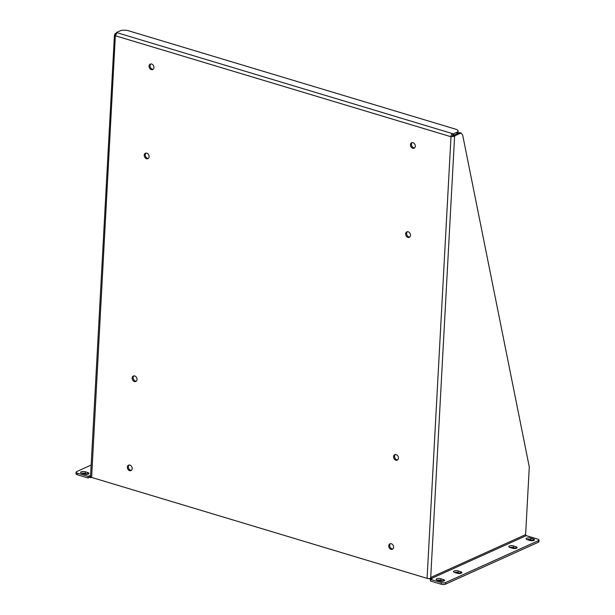 <?xml version="1.0" encoding="UTF-8"?>
<svg xmlns="http://www.w3.org/2000/svg" width="615" height="615" viewBox="0 0 615 615"><rect width="100%" height="100%" fill="white"/><g stroke="black" fill="none" stroke-linecap="round" stroke-linejoin="round"><path stroke-width="0.92" d="M395.299 454.539A2.983 2.299 -114.3 0 0 394.561 456.222A2.983 2.299 -114.3 0 0 397.682 459.82M145.955 153.089A2.983 2.299 -114.3 0 0 145.225 154.772A2.983 2.299 -114.3 0 0 148.346 158.37M133.893 375.896A2.983 2.299 -114.3 0 0 133.155 377.579A2.983 2.299 -114.3 0 0 136.276 381.177M407.368 231.732A2.983 2.299 -114.3 0 0 406.63 233.416A2.983 2.299 -114.3 0 0 409.751 237.013M390.471 543.66A2.983 2.299 -114.3 0 0 389.733 545.351A2.983 2.299 -114.3 0 0 392.854 548.949M412.188 142.603A2.983 2.299 -114.3 0 0 411.458 144.294A2.983 2.299 -114.3 0 0 414.579 147.884M129.065 465.017A2.983 2.299 -114.3 0 0 128.327 466.708A2.983 2.299 -114.3 0 0 131.449 470.298M150.783 63.96A2.983 2.299 -114.3 0 0 150.052 65.651A2.983 2.299 -114.3 0 0 153.173 69.241M91.604 477.425L115.366 35.562L114.436 35.186L90.528 476.61A2.575 0.915 3.1 0 0 91.604 477.425L427.079 578.346A2.575 0.915 3.1 0 0 430.669 578.308L430.715 577.5A0.861 0.661 -114.3 0 0 431.369 578.515L432.03 578.715L430.531 579.384L441.362 582.643A2.983 1.061 -176.9 0 0 445.521 582.597L538.463 540.616L538.379 542.222L445.437 584.196A2.983 1.061 -176.9 0 1 441.278 584.25L430.446 580.99L430.531 579.384M538.379 542.222A2.983 1.061 -176.9 0 0 538.932 541.654L539.017 540.047A2.983 1.061 -176.9 0 0 537.764 539.101L526.279 535.65A0.861 0.661 65.7 0 1 525.617 534.635L529.284 466.923L462.672 135.054L461.05 132.994L454.746 135.838A1.315 0.692 -73.3 0 1 454.6 136.369L451.994 136.292M452.102 136.199L452.817 135.346L452.901 133.739C451.471 134.047 450.895 135 451.179 136.592L454.6 136.369L430.715 577.5L525.617 534.635M393.569 456.676A2.983 2.299 65.7 0 1 394.761 454.685A2.983 2.299 65.7 0 1 398.09 456.461A2.983 2.299 65.7 0 1 397.221 460.128A2.983 2.299 65.7 0 1 394.715 459.52A2.983 2.299 65.7 0 1 393.569 456.676M144.225 155.218A2.983 2.299 65.7 0 1 145.424 153.235A2.983 2.299 65.7 0 1 148.753 155.003A2.983 2.299 65.7 0 1 147.884 158.67A2.983 2.299 65.7 0 1 145.378 158.07A2.983 2.299 65.7 0 1 144.225 155.218M132.163 378.033A2.983 2.299 65.7 0 1 133.355 376.042A2.983 2.299 65.7 0 1 136.684 377.818A2.983 2.299 65.7 0 1 135.815 381.477A2.983 2.299 65.7 0 1 133.309 380.877A2.983 2.299 65.7 0 1 132.163 378.033M405.631 233.869A2.983 2.299 65.7 0 1 406.83 231.878A2.983 2.299 65.7 0 1 410.159 233.646A2.983 2.299 65.7 0 1 409.29 237.313A2.983 2.299 65.7 0 1 406.784 236.714A2.983 2.299 65.7 0 1 405.631 233.869M388.742 545.797A2.983 2.299 65.7 0 1 389.941 543.814A2.983 2.299 65.7 0 1 393.262 545.582A2.983 2.299 65.7 0 1 392.393 549.249A2.983 2.299 65.7 0 1 389.895 548.641A2.983 2.299 65.7 0 1 388.742 545.797M410.459 144.74A2.983 2.299 65.7 0 1 411.658 142.757A2.983 2.299 65.7 0 1 414.987 144.525A2.983 2.299 65.7 0 1 414.118 148.192A2.983 2.299 65.7 0 1 411.612 147.585A2.983 2.299 65.7 0 1 410.459 144.74M127.336 467.154A2.983 2.299 65.7 0 1 128.527 465.171A2.983 2.299 65.7 0 1 131.856 466.939A2.983 2.299 65.7 0 1 130.987 470.606A2.983 2.299 65.7 0 1 128.489 469.998A2.983 2.299 65.7 0 1 127.336 467.154M149.053 66.097A2.983 2.299 65.7 0 1 150.252 64.106A2.983 2.299 65.7 0 1 153.581 65.882A2.983 2.299 65.7 0 1 152.704 69.549A2.983 2.299 65.7 0 1 150.206 68.942A2.983 2.299 65.7 0 1 149.053 66.097M114.436 35.186L114.936 34.179A1.315 0.692 106.7 0 0 115.082 33.648L116.543 32.995M453.209 135.946A1.315 0.692 106.7 0 0 453.355 135.423L459.651 132.571L461.05 132.994M427.079 578.346L450.995 136.738L115.52 35.808L116.858 32.741M457.014 132.202L456.922 133.801L453.347 135.415L453.44 133.816L457.014 132.202A5.966 2.114 -176.9 0 0 458.113 131.064A5.966 2.114 -176.9 0 0 455.615 129.173L128.458 30.75A5.966 2.114 -176.9 0 0 120.14 30.85L116.573 32.464A1.315 0.469 -176.9 0 1 116.865 32.649L116.865 32.695M456.922 133.801A5.966 2.114 3.1 0 0 458.029 132.663L458.113 131.064M453.347 135.415A1.315 0.469 3.1 0 0 452.817 135.346M148.938 155.51L149.061 156.133M115.966 34.486L114.936 34.179M430.515 579.714A2.575 1.991 65.7 0 1 429.616 578.561M454.746 135.838L453.355 135.423M116.573 32.464L116.519 33.448M116.22 33.994L115.082 33.648M91.412 477.455L91.527 477.401A2.575 1.991 65.7 0 1 91.412 477.455A2.575 1.991 65.7 0 1 90.221 477.509L89.559 477.309L89.644 475.702L90.574 475.787M116.865 32.649L452.901 133.739A1.315 0.469 -176.9 0 1 453.44 133.816M516.116 548.38A2.983 1.061 3.1 0 0 515.862 548.296L513.433 547.565A2.983 1.061 3.1 0 0 509.804 547.435M460.773 573.372A2.983 1.061 3.1 0 0 460.52 573.288L458.09 572.557A2.983 1.061 3.1 0 0 454.47 572.434M443.477 581.183A2.983 1.061 3.1 0 0 443.223 581.098L440.801 580.368A2.983 1.061 3.1 0 0 437.173 580.245M533.405 540.562A2.983 1.061 3.1 0 0 533.151 540.485L530.73 539.755A2.983 1.061 3.1 0 0 527.101 539.624M539.017 540.047A2.983 1.061 -176.9 0 1 538.463 540.616M515.947 546.689L513.517 545.959A2.983 1.061 3.1 0 0 510.45 545.728A2.983 1.061 3.1 0 0 508.813 546.581A2.983 1.061 3.1 0 0 510.058 547.519L512.487 548.249A2.983 1.061 3.1 0 0 515.555 548.48A2.983 1.061 3.1 0 0 517.2 547.634A2.983 1.061 3.1 0 0 515.947 546.689L515.862 548.296M460.604 571.681L458.183 570.951A2.983 1.061 3.1 0 0 455.115 570.728A2.983 1.061 3.1 0 0 453.47 571.573A2.983 1.061 3.1 0 0 454.723 572.519L457.145 573.249A2.983 1.061 3.1 0 0 460.22 573.472A2.983 1.061 3.1 0 0 461.857 572.627A2.983 1.061 3.1 0 0 460.604 571.681L460.52 573.288M443.315 579.491L440.886 578.761A2.983 1.061 3.1 0 0 437.819 578.538A2.983 1.061 3.1 0 0 436.181 579.384A2.983 1.061 3.1 0 0 437.426 580.329L439.856 581.06A2.983 1.061 3.1 0 0 442.923 581.283A2.983 1.061 3.1 0 0 444.56 580.437A2.983 1.061 3.1 0 0 443.315 579.491L443.223 581.098M533.243 538.878L530.814 538.148A2.983 1.061 3.1 0 0 527.747 537.917A2.983 1.061 3.1 0 0 526.102 538.771A2.983 1.061 3.1 0 0 527.355 539.709L529.784 540.439A2.983 1.061 3.1 0 0 532.851 540.67A2.983 1.061 3.1 0 0 534.489 539.816A2.983 1.061 3.1 0 0 533.243 538.878L533.151 540.485M91.151 465.048L76.621 471.613A2.983 1.061 3.1 0 0 76.068 472.182L75.983 473.788A2.983 1.061 3.1 0 0 77.236 474.726L88.068 477.986L89.559 477.309M81.595 473.266A2.983 1.061 -176.9 0 1 85.216 473.389L87.645 474.119A2.983 1.061 -176.9 0 1 87.899 474.203M87.73 472.52A2.983 1.061 -176.9 0 1 88.983 473.458A2.983 1.061 -176.9 0 1 87.345 474.311A2.983 1.061 -176.9 0 1 84.27 474.08L81.849 473.35A2.983 1.061 -176.9 0 1 80.596 472.405A2.983 1.061 -176.9 0 1 82.241 471.559A2.983 1.061 -176.9 0 1 85.308 471.79L87.73 472.52L87.645 474.119M76.068 472.182A2.983 1.061 3.1 0 0 77.321 473.127L88.153 476.379L89.644 475.702M88.153 476.379L88.068 477.986M526.279 535.65L431.369 578.515M513.517 545.959L513.433 547.565M458.183 570.951L458.09 572.557M440.886 578.761L440.801 580.368M530.814 538.148L530.73 539.755M441.278 584.25L441.362 582.643M445.437 584.196L445.521 582.597M77.321 473.127L77.236 474.726M85.216 473.389L85.308 471.79"/></g></svg>
